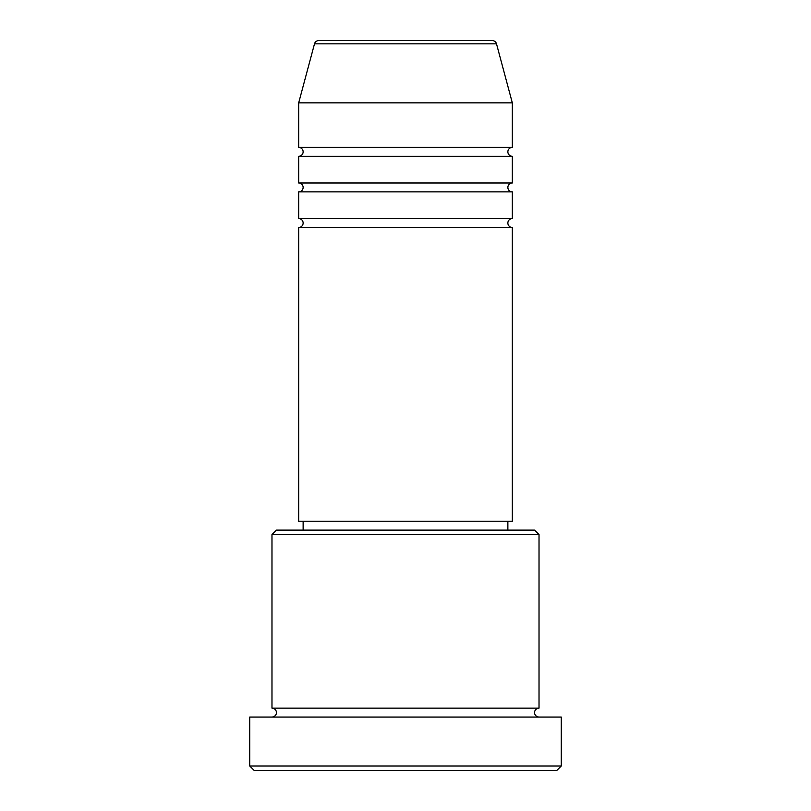 <?xml version="1.0" encoding="UTF-8"?>
<svg xmlns="http://www.w3.org/2000/svg" width="811" height="811" viewBox="0 0 811 811"><rect width="100%" height="100%" fill="white"/><g stroke="black" fill="none" stroke-linecap="round" stroke-linejoin="round"><path stroke-width="0.61" stroke-dasharray="4.05 3.04" d="M298.681 227.475L512.319 227.475M298.681 218.575L512.319 218.575M298.681 191.872L512.319 191.872M298.681 182.972L512.319 182.972M298.681 156.27L512.319 156.27M298.681 147.369L512.319 147.369M271.979 717.046L539.021 717.046L271.979 717.046M271.979 708.145L539.021 708.145M507.868 521.22L303.132 521.22L507.868 521.22M507.868 530.12L303.132 530.12L507.868 530.12M298.681 102.855L512.319 102.855M492.206 40.55L318.794 40.55M254.178 770.45L556.822 770.45M249.727 717.046L561.273 717.046M561.273 766L249.727 766M271.979 534.571L539.021 534.571M534.571 530.12L276.429 530.12M298.681 521.22L512.319 521.22M314.496 43.845L496.504 43.845"/><path stroke-width="1.22" d="M496.504 43.845L314.496 43.845A4.45 4.45 0 0 1 318.794 40.55L492.206 40.55A4.45 4.45 0 0 1 496.504 43.845L512.319 102.855L298.681 102.855L298.681 147.369A4.45 4.45 0 0 1 303.132 151.819A4.45 4.45 0 0 1 298.681 156.27L298.681 182.972A4.45 4.45 0 0 1 303.132 187.422A4.45 4.45 0 0 1 298.681 191.872L298.681 218.575A4.45 4.45 0 0 1 303.132 223.025A4.45 4.45 0 0 1 298.681 227.475L298.681 521.22L512.319 521.22L512.319 227.475L298.681 227.475M512.319 102.855L512.319 147.369A4.45 4.45 0 0 0 507.868 151.819A4.45 4.45 0 0 0 512.319 156.27L512.319 182.972A4.45 4.45 0 0 0 507.868 187.422A4.45 4.45 0 0 0 512.319 191.872L512.319 218.575A4.45 4.45 0 0 0 507.868 223.025A4.45 4.45 0 0 0 512.319 227.475M271.979 534.571L276.429 530.12L534.571 530.12L539.021 534.571L271.979 534.571L271.979 708.145A4.45 4.45 0 0 1 276.429 712.595A4.45 4.45 0 0 1 271.979 717.046M556.822 770.45L254.178 770.45L249.727 766L561.273 766L556.822 770.45M539.021 534.571L539.021 708.145A4.45 4.45 0 0 0 534.571 712.595A4.45 4.45 0 0 0 539.021 717.046M512.319 191.872L298.681 191.872M512.319 218.575L298.681 218.575M303.132 521.22L303.132 530.12M507.868 521.22L507.868 530.12M539.021 708.145L271.979 708.145M561.273 766L561.273 717.046L249.727 717.046L249.727 766M314.496 43.845L298.681 102.855M512.319 147.369L298.681 147.369M512.319 156.27L298.681 156.27M512.319 182.972L298.681 182.972"/></g></svg>
